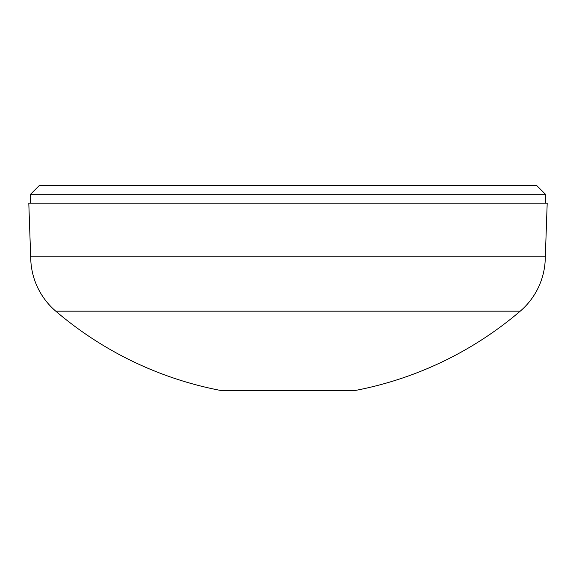 <?xml version="1.0" encoding="UTF-8"?>
<svg xmlns="http://www.w3.org/2000/svg" width="576" height="576" viewBox="0 0 576 576"><rect width="100%" height="100%" fill="white"/><g stroke="black" fill="none" stroke-linecap="round" stroke-linejoin="round"><path stroke-width="0.86" d="M30.586 194.234L39.528 185.299L536.472 185.299L545.414 194.234L30.586 194.234L30.586 203.177M545.414 194.234L545.414 203.177M520.229 311.17A357.516 357.516 0 0 1 354.074 390.701L221.926 390.701A357.516 357.516 0 0 1 55.771 311.17L520.229 311.17A71.503 71.503 0 0 0 545.285 256.802M30.715 256.802A71.503 71.503 0 0 0 55.771 311.17M545.328 256.802L30.672 256.802L28.8 203.177L547.2 203.177L545.328 256.802"/></g></svg>
